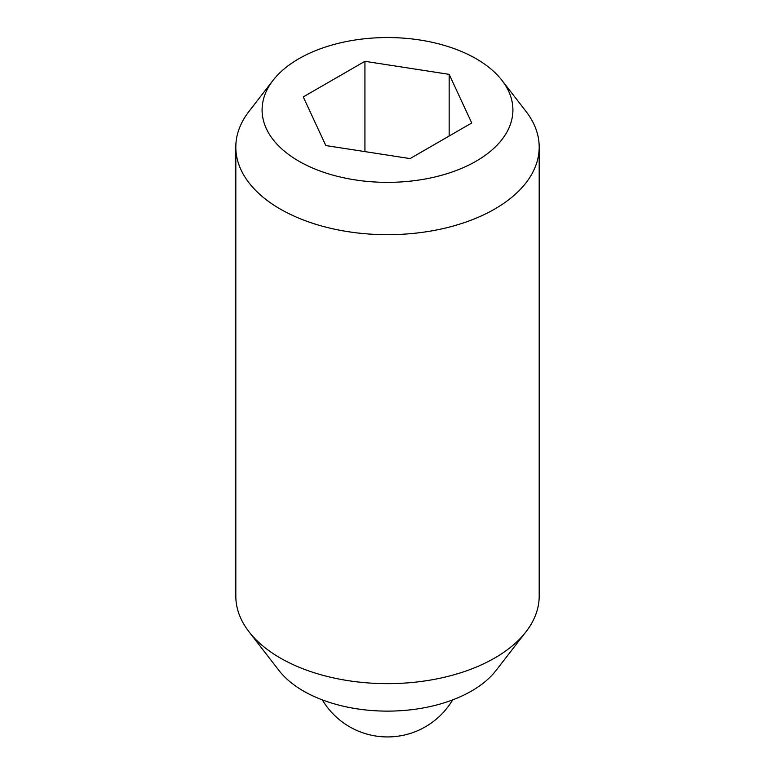 <?xml version="1.0" encoding="UTF-8"?>
<svg xmlns="http://www.w3.org/2000/svg" width="775" height="775" viewBox="0 0 775 775"><rect width="100%" height="100%" fill="white"/><g stroke="black" fill="none" stroke-linecap="round" stroke-linejoin="round"><path stroke-width="1.16" d="M501.987 80.397L525.973 111.358A151.687 87.575 180 0 1 539.187 147.114L539.187 596.072A151.687 87.575 180 0 1 525.973 631.819A151.687 87.575 180 0 1 280.24 657.994A151.687 87.575 180 0 1 249.027 631.819A151.687 87.575 180 0 1 235.813 596.072L235.813 147.114A151.687 87.575 180 0 1 249.027 111.358L273.013 80.397A125.414 72.404 180 0 1 476.179 58.755A125.414 72.404 180 0 1 501.987 80.397A125.414 72.404 180 0 1 458.616 169.589A125.414 72.404 180 0 1 298.821 161.152A125.414 72.404 180 0 1 273.013 80.397M525.973 631.819L495.99 670.52A118.846 68.617 180 0 1 303.461 691.029A118.846 68.617 180 0 1 279.01 670.52L249.027 631.819M539.187 147.114A151.687 87.575 180 0 1 445.548 228.015A151.687 87.575 180 0 1 280.24 209.037A151.687 87.575 180 0 1 235.813 147.114M364.928 151.609L364.928 61.312L449.171 74.352L471.743 122.983L410.072 158.594L325.829 145.564L303.257 96.923L364.928 61.312M449.171 136.022L449.171 74.352M322.332 699.893A75.843 75.843 0 0 0 452.668 699.893"/></g></svg>

